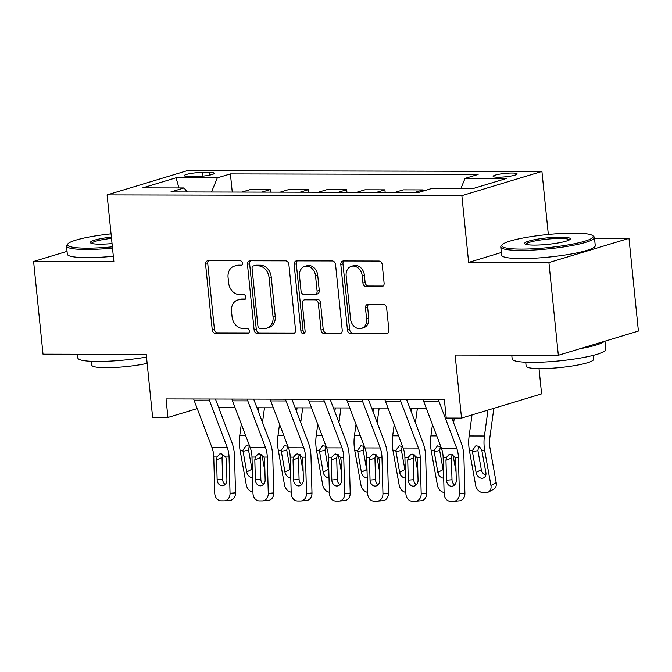 <?xml version="1.0" encoding="UTF-8"?>
<svg xmlns="http://www.w3.org/2000/svg" width="672" height="672" viewBox="0 0 672 672"><rect width="100%" height="100%" fill="white"/><g stroke="black" fill="none" stroke-linecap="round" stroke-linejoin="round"><path stroke-width="1.01" d="M242.466 263.306A2.587 2.066 -106.8 0 0 240.106 260.753L208.211 260.686A3.696 2.957 -106.8 0 0 207.514 260.786A3.696 2.957 -106.8 0 0 205.582 264.314L212.234 329.826A3.696 2.957 -106.8 0 0 215.611 333.472L247.506 333.539A2.587 2.066 -106.8 0 0 247.993 333.472A2.587 2.066 -106.8 0 0 249.346 331.002A2.587 2.066 -106.8 0 0 246.985 328.448L242.861 328.44A11.827 9.458 -106.8 0 1 232.067 316.772L231.512 311.312A11.827 9.458 -106.8 0 1 237.695 300.014A11.827 9.458 -106.8 0 1 239.938 299.687L244.062 299.695A2.587 2.066 -106.8 0 0 244.558 299.62A2.587 2.066 -106.8 0 0 245.91 297.15A2.587 2.066 -106.8 0 0 243.55 294.596L239.417 294.588A11.827 9.458 -106.8 0 1 228.631 282.92L228.077 277.46A11.827 9.458 -106.8 0 1 234.259 266.162A11.827 9.458 -106.8 0 1 236.502 265.835L240.626 265.843A2.587 2.066 -106.8 0 0 241.114 265.776A2.587 2.066 -106.8 0 0 242.466 263.306M512.047 173.032A12.046 1.714 -5.8 0 0 499.54 174.157A12.046 1.714 -5.8 0 0 493.139 176.341A12.046 1.714 -5.8 0 0 498.196 177.215A12.046 1.714 -5.8 0 0 510.712 176.089A12.046 1.714 -5.8 0 0 517.112 173.905A12.046 1.714 -5.8 0 0 512.047 173.032M381.478 286.709A3.696 2.957 -106.8 0 0 382.175 286.6A3.696 2.957 -106.8 0 0 384.107 283.072L382.242 264.692A3.696 2.957 -106.8 0 0 378.874 261.047L343.451 260.971A3.696 2.957 -106.8 0 0 342.745 261.072A3.696 2.957 -106.8 0 0 340.813 264.6L347.474 330.12A3.696 2.957 -106.8 0 0 350.843 333.766L386.266 333.841A3.696 2.957 -106.8 0 0 386.963 333.74A3.696 2.957 -106.8 0 0 388.895 330.204L386.644 308.003A3.696 2.957 -106.8 0 0 383.267 304.357L368.113 304.324A3.696 2.957 -106.8 0 0 367.408 304.424A3.696 2.957 -106.8 0 0 365.476 307.961L366.601 318.965A9.887 7.904 -106.8 0 1 361.427 328.415A9.887 7.904 -106.8 0 1 350.54 318.931L346.156 275.806A9.887 7.904 -106.8 0 1 351.322 266.356A9.887 7.904 -106.8 0 1 362.216 275.839L362.947 283.03A3.696 2.957 -106.8 0 0 366.316 286.675L382.822 286.297M67.04 251.362L33.6 261.484L43.016 354.178L146.236 354.396L152.636 417.438L167.924 417.463L166.043 398.924L444.343 399.521L446.233 418.06L461.521 418.093L541.59 393.876L539.02 368.617M501.337 252.512L468.636 262.408L548.923 262.576L558.331 355.278L455.12 355.06L461.521 418.093M468.636 262.408L461.857 195.661L107.1 194.905L187.169 170.688L541.926 171.444L461.857 195.661M33.6 261.484L113.879 261.652L107.1 194.905M288.884 264.491A3.696 2.957 -106.8 0 0 285.516 260.845L250.093 260.77A3.696 2.957 -106.8 0 0 249.388 260.87A3.696 2.957 -106.8 0 0 247.456 264.407L254.108 329.918A3.696 2.957 -106.8 0 0 257.485 333.564L292.908 333.64A3.696 2.957 -106.8 0 0 293.605 333.539A3.696 2.957 -106.8 0 0 295.537 330.002L288.884 264.491M296.772 260.87L332.195 260.946A3.696 2.957 -106.8 0 1 335.563 264.592L342.216 330.103A3.696 2.957 -106.8 0 1 340.284 333.64A3.696 2.957 -106.8 0 1 339.587 333.74L324.425 333.707A3.696 2.957 -106.8 0 1 321.056 330.061L318.352 303.492A3.696 2.957 -106.8 0 0 314.983 299.846L304.928 299.821A3.696 2.957 -106.8 0 0 304.231 299.922A3.696 2.957 -106.8 0 0 302.299 303.458L305.105 331.12A2.587 2.066 -106.8 0 1 303.752 333.589A2.587 2.066 -106.8 0 1 300.905 331.111L294.134 264.508A3.696 2.957 -106.8 0 1 296.066 260.971A3.696 2.957 -106.8 0 1 296.772 260.87M548.923 262.576L628.984 238.358L638.4 331.061L558.331 355.278M189.227 176.492L195.955 176.509A11.676 1.663 -5.8 0 0 208.076 175.417A11.676 1.663 -5.8 0 0 214.276 173.3A11.676 1.663 -5.8 0 0 209.37 172.452L202.642 172.435A11.676 1.663 -5.8 0 0 190.52 173.527A11.676 1.663 -5.8 0 0 184.321 175.644A11.676 1.663 -5.8 0 0 189.227 176.492M187.312 191.948L183.994 187.95L170.898 191.915L418.622 192.444L431.71 188.479L472.996 188.572L506.318 178.492L465.032 178.399L478.128 174.443L230.404 173.914L217.316 177.87L211.529 191.999M183.994 187.95L142.708 187.866L176.03 177.786L217.316 177.87M548.327 234.469L541.926 171.444M628.984 238.358L594.51 238.283M218.719 407.686L235.099 407.719M256.948 407.77L273.328 407.803M295.176 407.854L311.556 407.887M333.404 407.929L349.784 407.963M371.633 408.013L388.013 408.047M409.861 408.097L426.241 408.131M167.924 417.463L197.232 408.601M232.252 192.041L230.404 173.914M270.48 192.125L270.22 189.563L250.337 189.521L241.937 192.066M308.708 192.209L308.448 189.647L288.565 189.605L280.165 192.15M346.937 192.293L346.676 189.731L326.794 189.689L318.394 192.226M385.165 192.368L384.905 189.815L365.022 189.773L356.622 192.31M423.251 191.041L423.133 189.89L403.25 189.848L394.85 192.394M270.22 189.563L261.82 192.108M308.448 189.647L300.048 192.192M346.676 189.731L338.276 192.268M384.905 189.815L376.505 192.352M423.133 189.89L414.733 192.436M460.883 188.546L465.032 178.399M178.979 187.942L176.03 177.786M241.97 265.188L238.661 265.18A11.827 9.458 -106.8 0 0 236.418 265.507L234.259 266.162M237.695 300.014L239.862 299.359A11.827 9.458 -106.8 0 1 242.096 299.032L245.406 299.04M208.723 260.686A3.696 2.957 -106.8 0 0 207.749 263.659L214.402 329.171A3.696 2.957 -106.8 0 0 217.77 332.816L248.85 332.884M250.597 260.77A3.696 2.957 -106.8 0 0 249.623 263.752L256.276 329.263A3.696 2.957 -106.8 0 0 259.644 332.909L294.563 332.984M253.907 265.877A2.587 2.066 -106.8 0 0 253.42 265.944A2.587 2.066 -106.8 0 0 252.067 268.414L257.905 325.92A2.587 2.066 -106.8 0 0 260.266 328.474L264.617 328.482A11.827 9.458 -106.8 0 0 266.86 328.154A11.827 9.458 -106.8 0 0 273.042 316.856L269.052 277.553A11.827 9.458 -106.8 0 0 258.258 265.885L253.907 265.877L256.074 265.222A2.587 2.066 -106.8 0 0 255.587 265.289L253.42 265.944M266.86 328.154L269.027 327.508A11.827 9.458 -106.8 0 0 275.209 316.201L273.042 316.856M256.074 265.222L260.425 265.23A11.827 9.458 -106.8 0 1 271.219 276.898L275.209 316.201M341.242 333.085L326.592 333.052L324.425 333.707M304.231 299.922L306.39 299.275A3.696 2.957 -106.8 0 1 307.096 299.166L317.15 299.191A3.696 2.957 -106.8 0 1 320.519 302.837L323.215 329.406A3.696 2.957 -106.8 0 0 326.592 333.052M297.276 260.87A3.696 2.957 -106.8 0 0 296.302 263.852L303.064 330.456A2.587 2.066 -106.8 0 0 304.71 332.858M315.554 275.923A9.887 7.904 -106.8 0 0 304.66 266.44A9.887 7.904 -106.8 0 0 299.494 275.89L301.039 291.085A3.696 2.957 -106.8 0 0 304.408 294.731L314.462 294.748A3.696 2.957 -106.8 0 0 315.168 294.647A3.696 2.957 -106.8 0 0 317.1 291.119L315.554 275.923L317.722 275.268A9.887 7.904 -106.8 0 0 306.827 265.784L304.66 266.44M315.168 294.647L317.327 293.992A3.696 2.957 -106.8 0 0 319.259 290.464L317.1 291.119M317.722 275.268L319.259 290.464M351.322 266.356L353.489 265.7A9.887 7.904 -106.8 0 1 364.384 275.184L365.114 282.374A3.696 2.957 -106.8 0 0 368.483 286.02L383.132 286.054M361.427 328.415L363.594 327.76A9.887 7.904 -106.8 0 0 368.76 318.31L366.601 318.965M368.617 304.324A3.696 2.957 -106.8 0 0 367.643 307.306L368.76 318.31M343.955 260.971A3.696 2.957 -106.8 0 0 342.98 263.953L349.633 329.465A3.696 2.957 -106.8 0 0 353.01 333.11L387.92 333.186M241.315 424.15L239.77 435.49A28.241 16.472 90.1 0 0 240.064 450.223L246.288 484.94A7.526 5.838 -118 0 0 252.941 492.089M258.854 407.77L258.35 411.466M261.878 454.6L264.928 471.584M264.491 407.786L262.492 422.402M252.554 477.758A6.023 4.67 62 0 1 246.716 471.996L242.894 450.232L246.263 445.519L249.698 446.292M249.253 446.015L248.539 450.122L251.966 469.216A6.023 4.67 -118 0 0 252.361 470.602M208.992 399.017A13.18 7.686 90.1 0 0 209.555 400.789L227.304 447.661A18.824 10.979 -89.9 0 1 229.051 457.019L230.042 493.315L235.528 492.853A7.526 6.107 85.2 0 1 230.042 500.346L224.557 500.808A7.526 6.107 -94.8 0 0 230.042 493.315M215.443 399.034L231.907 442.529A28.241 16.472 -89.9 0 1 234.536 456.557L235.528 492.853M193.704 398.983A13.18 7.686 90.1 0 0 194.267 400.756L212.008 447.636A18.824 10.979 -89.9 0 1 213.763 456.985L214.754 493.282A7.526 6.107 -94.8 0 0 221.071 500.816L224.129 500.825A7.526 6.107 -94.8 0 0 224.557 500.808M222.818 454.087L222.029 457.666L216.594 459.782L217.132 479.749L222.617 479.287L222.029 457.666M222.617 479.287A6.023 4.889 -94.8 0 0 225.187 484.487M216.594 459.782L217.056 456.994L219.736 454.012L221.155 453.751L225.758 457.01L226.38 459.808L226.918 479.766A6.023 4.889 85.2 0 1 222.533 485.764A6.023 4.889 85.2 0 1 222.188 485.78A6.023 4.889 85.2 0 1 217.132 479.749M279.544 424.234L277.998 435.574A28.241 16.472 90.1 0 0 278.292 450.307L284.516 485.024A7.526 5.838 -118 0 0 291.169 492.173M297.083 407.854L296.579 411.541M300.107 454.684L303.156 471.668M302.719 407.862L300.72 422.486M290.783 477.842A6.023 4.67 62 0 1 284.945 472.08L281.123 450.316L284.491 445.603L287.927 446.376M287.482 446.099L286.768 450.198L290.195 469.291A6.023 4.67 -118 0 0 290.59 470.686M317.772 424.318L316.226 435.658A28.241 16.472 90.1 0 0 316.52 450.391L322.745 485.1A7.526 5.838 -118 0 0 329.398 492.257M335.311 407.938L334.807 411.625M338.335 454.759L341.384 471.744M340.948 407.946L338.948 422.57M329.011 477.926A6.023 4.67 62 0 1 323.173 472.164L319.351 450.391L322.72 445.687L326.155 446.452M325.71 446.174L324.996 450.282L328.423 469.375A6.023 4.67 -118 0 0 328.818 470.77M356 424.393L354.455 435.733A28.241 16.472 90.1 0 0 354.749 450.467L360.973 485.184A7.526 5.838 -118 0 0 367.626 492.341M373.54 408.013L373.036 411.709M376.564 454.843L379.613 471.828M379.176 408.03L377.177 422.646M367.24 478.01A6.023 4.67 62 0 1 361.402 472.24L357.58 450.475L360.948 445.763L364.384 446.536M363.938 446.258L363.224 450.366L366.652 469.459A6.023 4.67 -118 0 0 367.046 470.845M247.22 399.101A13.18 7.686 90.1 0 0 247.783 400.865L265.532 447.745A18.824 10.979 -89.9 0 1 267.28 457.094L268.271 493.399L273.756 492.937A7.526 6.107 85.2 0 1 268.271 500.422L262.786 500.884A7.526 6.107 -94.8 0 0 268.271 493.399M253.672 399.118L270.136 442.613A28.241 16.472 -89.9 0 1 272.765 456.632L273.756 492.937M231.932 399.067A13.18 7.686 90.1 0 0 232.495 400.84L250.236 447.712A18.824 10.979 -89.9 0 1 251.992 457.069L252.983 493.366A7.526 6.107 -94.8 0 0 259.3 500.9L262.357 500.9A7.526 6.107 -94.8 0 0 262.786 500.884M261.047 454.163L260.257 457.75L254.822 459.866L255.36 479.833L260.845 479.371L260.257 457.75M260.845 479.371A6.023 4.889 -94.8 0 0 263.416 484.571M254.822 459.866L255.284 457.069L257.964 454.096L259.384 453.827L263.987 457.094L264.608 459.883L265.146 479.85A6.023 4.889 85.2 0 1 260.761 485.848A6.023 4.889 85.2 0 1 260.417 485.856A6.023 4.889 85.2 0 1 255.36 479.833M285.449 399.185A13.18 7.686 90.1 0 0 286.012 400.949L303.761 447.829A18.824 10.979 -89.9 0 1 305.508 457.178L306.499 493.475L311.984 493.013A7.526 6.107 85.2 0 1 306.499 500.506L301.014 500.968A7.526 6.107 -94.8 0 0 306.499 493.475M291.9 399.193L308.364 442.688A28.241 16.472 -89.9 0 1 310.993 456.716L311.984 493.013M270.161 399.151A13.18 7.686 90.1 0 0 270.724 400.915L288.464 447.796A18.824 10.979 -89.9 0 1 290.22 457.145L291.211 493.441A7.526 6.107 -94.8 0 0 297.528 500.976L300.586 500.984A7.526 6.107 -94.8 0 0 301.014 500.968M299.275 454.247L298.486 457.825L293.051 459.95L293.588 479.909L299.074 479.447L298.486 457.825M299.074 479.447A6.023 4.889 -94.8 0 0 301.644 484.655M293.051 459.95L293.513 457.153L296.192 454.171L297.612 453.911L302.215 457.17L302.837 459.967L303.374 479.934A6.023 4.889 85.2 0 1 298.99 485.923A6.023 4.889 85.2 0 1 298.645 485.94A6.023 4.889 85.2 0 1 293.588 479.909M323.677 399.26A13.18 7.686 90.1 0 0 324.24 401.033L341.989 447.913A18.824 10.979 -89.9 0 1 343.736 457.262L344.728 493.559L350.213 493.097A7.526 6.107 85.2 0 1 344.728 500.59L339.242 501.052A7.526 6.107 -94.8 0 0 344.728 493.559M330.128 399.277L346.592 442.772A28.241 16.472 -89.9 0 1 349.222 456.8L350.213 493.097M308.389 399.227A13.18 7.686 90.1 0 0 308.952 400.999L326.693 447.88A18.824 10.979 -89.9 0 1 328.448 457.229L329.44 493.525A7.526 6.107 -94.8 0 0 335.756 501.06L338.814 501.068A7.526 6.107 -94.8 0 0 339.242 501.052M337.504 454.331L336.714 457.909L331.279 460.026L331.817 479.993L337.302 479.531L336.714 457.909M337.302 479.531A6.023 4.889 -94.8 0 0 339.872 484.73M331.279 460.026L331.741 457.237L334.421 454.255L335.84 453.995L340.444 457.254L341.065 460.051L341.603 480.018A6.023 4.889 85.2 0 1 337.218 486.007A6.023 4.889 85.2 0 1 336.874 486.024A6.023 4.889 85.2 0 1 331.817 479.993M394.229 424.477L392.683 435.817A28.241 16.472 90.1 0 0 392.977 450.551L399.202 485.268A7.526 5.838 -118 0 0 405.854 492.416M411.768 408.097L411.264 411.793M414.792 454.927L417.841 471.912M417.404 408.114L415.405 422.73M405.468 478.086A6.023 4.67 62 0 1 399.63 472.324L395.808 450.559L399.176 445.847L402.612 446.62M402.167 446.342L401.453 450.442L404.88 469.535A6.023 4.67 -118 0 0 405.275 470.929M361.906 399.344A13.18 7.686 90.1 0 0 362.468 401.117L380.218 447.989A18.824 10.979 -89.9 0 1 381.965 457.346L382.956 493.643L388.441 493.181A7.526 6.107 85.2 0 1 382.956 500.674L377.471 501.127A7.526 6.107 -94.8 0 0 382.956 493.643M368.357 399.361L384.821 442.856A28.241 16.472 -89.9 0 1 387.45 456.884L388.441 493.181M346.618 399.311A13.18 7.686 90.1 0 0 347.18 401.083L364.921 447.955A18.824 10.979 -89.9 0 1 366.677 457.313L367.668 493.609A7.526 6.107 -94.8 0 0 373.985 501.144L377.042 501.152A7.526 6.107 -94.8 0 0 377.471 501.127M375.732 454.415L374.942 457.993L369.508 460.11L370.045 480.077L375.53 479.615L374.942 457.993M375.53 479.615A6.023 4.889 -94.8 0 0 378.101 484.814M369.508 460.11L369.97 457.313L372.649 454.339L374.069 454.079L378.672 457.338L379.294 460.127L379.831 480.094A6.023 4.889 85.2 0 1 375.446 486.091A6.023 4.889 85.2 0 1 375.102 486.1A6.023 4.889 85.2 0 1 370.045 480.077M111.056 233.848A45.94 6.535 -5.8 0 0 67.889 243.844A45.94 6.535 -5.8 0 0 86.814 248.17A45.94 6.535 -5.8 0 0 112.375 246.834M112.501 248.111A47.065 6.695 174.2 0 1 86.276 249.48A47.065 6.695 174.2 0 1 66.503 246.053A47.065 6.695 174.2 0 1 66.889 245.053L67.889 243.844M112.048 243.583A22.966 3.268 174.2 0 1 100.01 244.18A22.966 3.268 174.2 0 1 90.644 242.953A22.966 3.268 174.2 0 1 111.384 237.098M146.504 357.059A47.065 6.695 174.2 0 1 97.65 361.46A47.065 6.695 174.2 0 1 77.876 358.033L77.49 354.253M147.143 363.384A33.886 4.822 174.2 0 1 106.092 367.702A33.886 4.822 174.2 0 1 91.854 365.232L91.459 361.326M113.333 256.267A47.065 6.695 174.2 0 1 87.108 257.636A47.065 6.695 174.2 0 1 67.326 254.209L66.503 246.053M111.518 238.367A21.84 3.108 -5.8 0 0 91.602 243.407M573.888 233.125A45.94 6.535 -5.8 0 0 502.169 244.776A45.94 6.535 -5.8 0 0 521.086 249.102A45.94 6.535 -5.8 0 0 571.645 244.28A45.94 6.535 -5.8 0 0 592.62 235.586A45.94 6.535 -5.8 0 0 573.888 233.125M592.62 235.586L593.846 236.561A47.065 6.695 174.2 0 1 594.426 237.468A47.065 6.695 174.2 0 1 569.419 246.002A47.065 6.695 174.2 0 1 520.548 250.404A47.065 6.695 174.2 0 1 500.774 246.985A47.065 6.695 174.2 0 1 501.161 245.977L502.169 244.776M560.692 237.124A22.966 3.268 174.2 0 1 570.15 239.282A22.966 3.268 174.2 0 1 534.29 245.104A22.966 3.268 174.2 0 1 524.924 243.877A22.966 3.268 174.2 0 1 535.408 239.526A22.966 3.268 174.2 0 1 560.692 237.124M569.31 239.921A21.84 3.108 -5.8 0 0 560.154 238.426A21.84 3.108 -5.8 0 0 537.793 240.416A21.84 3.108 -5.8 0 0 525.874 244.331M604.96 341.174L605.8 349.448A47.065 6.695 174.2 0 1 580.793 357.983A47.065 6.695 174.2 0 1 531.93 362.384A47.065 6.695 174.2 0 1 512.148 358.966L511.77 355.177M593.158 355.404L593.552 359.31A33.886 4.822 174.2 0 1 575.551 365.459A33.886 4.822 174.2 0 1 540.364 368.626A33.886 4.822 174.2 0 1 526.126 366.156L525.731 362.25M594.426 237.468L595.258 245.624A47.065 6.695 174.2 0 1 570.251 254.167A47.065 6.695 174.2 0 1 521.38 258.569A47.065 6.695 174.2 0 1 501.606 255.142L500.774 246.985M604.296 341.376A47.065 6.695 174.2 0 1 580.264 348.642M432.457 424.561L430.912 435.901A28.241 16.472 90.1 0 0 431.206 450.635L437.43 485.344A7.526 5.838 -118 0 0 444.083 492.5M453.02 455.003L456.07 471.988M454.28 418.076L453.634 422.814M443.696 478.17A6.023 4.67 62 0 1 437.858 472.408L434.036 450.643L437.405 445.931L440.84 446.704M440.395 446.418L439.681 450.526L443.108 469.619A6.023 4.67 -118 0 0 443.503 471.013M400.134 399.428A13.18 7.686 90.1 0 0 400.697 401.192L418.446 448.073A18.824 10.979 -89.9 0 1 420.193 457.422L421.184 493.718L426.67 493.256A7.526 6.107 85.2 0 1 421.184 500.749L415.699 501.211A7.526 6.107 -94.8 0 0 421.184 493.718M406.585 399.437L423.049 442.932A28.241 16.472 -89.9 0 1 425.678 456.96L426.67 493.256M384.846 399.395A13.18 7.686 90.1 0 0 385.409 401.159L403.15 448.039A18.824 10.979 -89.9 0 1 404.905 457.388L405.896 493.693A7.526 6.107 -94.8 0 0 412.213 501.22L415.271 501.228A7.526 6.107 -94.8 0 0 415.699 501.211M413.96 454.49L413.171 458.069L407.736 460.194L408.274 480.152L413.759 479.699L413.171 458.069M413.759 479.699A6.023 4.889 -94.8 0 0 416.329 484.898M407.736 460.194L408.198 457.397L410.878 454.415L412.297 454.154L416.9 457.414L417.522 460.211L418.06 480.178A6.023 4.889 85.2 0 1 413.675 486.167A6.023 4.889 85.2 0 1 413.33 486.184A6.023 4.889 85.2 0 1 408.274 480.152M472.021 414.918L469.14 435.977A28.241 16.472 90.1 0 0 469.434 450.719L475.658 485.428A7.526 5.838 -118 0 0 483.059 492.635L486.116 492.643A7.526 5.838 -118 0 0 488.359 492.097A7.526 5.838 -118 0 0 490.946 485.461L496.196 482.672A7.526 5.838 62 0 1 493.609 489.317L488.359 492.097M487.973 410.088L484.428 436.01A28.241 16.472 90.1 0 0 484.722 450.744L490.946 485.461M493.853 408.316L489.779 438.136A18.824 10.979 90.1 0 0 489.972 447.964L496.196 482.672M472.265 450.719L475.633 446.006L476.473 445.922C479.002 446.166 480.799 447.77 481.883 450.744L485.873 472.508A6.023 4.67 62 0 1 483.806 477.817A6.023 4.67 62 0 1 482.009 478.254A6.023 4.67 62 0 1 476.087 472.483L472.265 450.719L469.434 450.719M478.624 446.502L477.91 450.61L481.337 469.703A6.023 4.67 -118 0 0 485.78 475.213M438.362 399.504A13.18 7.686 90.1 0 0 438.925 401.276L456.674 448.157A18.824 10.979 -89.9 0 1 458.422 457.506L459.413 493.802L464.898 493.34A7.526 6.107 85.2 0 1 459.413 500.833L453.928 501.295A7.526 6.107 -94.8 0 0 459.413 493.802M451.836 418.076L461.278 443.016A28.241 16.472 -89.9 0 1 463.907 457.044L464.898 493.34M423.074 399.479A13.18 7.686 90.1 0 0 423.637 401.243L441.378 448.123A18.824 10.979 -89.9 0 1 443.134 457.472L444.125 493.769A7.526 6.107 -94.8 0 0 450.442 501.304L453.499 501.312A7.526 6.107 -94.8 0 0 453.928 501.295M452.189 454.574L451.399 458.153L445.964 460.27L446.502 480.236L451.987 479.774L451.399 458.153M451.987 479.774A6.023 4.889 -94.8 0 0 454.558 484.974M445.964 460.27L446.426 457.481L449.106 454.499L450.526 454.238L455.129 457.498L455.75 460.295L456.288 480.262A6.023 4.889 85.2 0 1 451.903 486.251A6.023 4.889 85.2 0 1 451.559 486.268A6.023 4.889 85.2 0 1 446.502 480.236M203.011 176.114L202.642 172.435M209.639 175.115L209.37 172.452M238.661 265.18L236.502 265.835M245.003 299.41L244.062 299.695M242.096 299.032L239.938 299.687M248.438 333.262L247.506 333.539M217.77 332.816L215.611 333.472M214.402 329.171L212.234 329.826M207.749 263.659L205.582 264.314M241.567 265.566L240.626 265.843M294.244 333.236L292.908 333.64M259.644 332.909L257.485 333.564M256.276 329.263L254.108 329.918M249.623 263.752L247.456 264.407M271.219 276.898L269.052 277.553M260.425 265.23L258.258 265.885M340.922 333.337L339.587 333.74M323.215 329.406L321.056 330.061M320.519 302.837L318.352 303.492M317.15 299.191L314.983 299.846M307.096 299.166L304.928 299.821M303.064 330.456L300.905 331.111M296.302 263.852L294.134 264.508M368.483 286.02L366.316 286.675M365.114 282.374L362.947 283.03M364.384 275.184L362.216 275.839M367.643 307.306L365.476 307.961M387.601 333.43L386.266 333.841M353.01 333.11L350.843 333.766M349.633 329.465L347.474 330.12M342.98 263.953L340.813 264.6M262.979 484.226L264.197 483.58M245.616 435.506L239.77 435.49M242.894 450.232L240.064 450.223M246.716 471.996L251.966 469.216M248.539 450.122L243.004 451.315M225.758 457.01L229.051 457.019M213.763 456.985L217.056 456.994M212.008 447.636L227.304 447.661M194.267 400.756L209.555 400.789M301.207 484.31L302.425 483.664M283.844 435.582L277.998 435.574M281.123 450.316L278.292 450.307M284.945 472.08L290.195 469.291M286.768 450.198L281.232 451.399M339.436 484.386L340.654 483.748M322.073 435.666L316.226 435.658M319.351 450.391L316.52 450.391M323.173 472.164L328.423 469.375M324.996 450.282L319.46 451.483M377.664 484.47L378.882 483.832M360.301 435.75L354.455 435.733M357.58 450.475L354.749 450.467M361.402 472.24L366.652 469.459M363.224 450.366L357.689 451.567M263.987 457.094L267.28 457.094M251.992 457.069L255.284 457.069M250.236 447.712L265.532 447.745M232.495 400.84L247.783 400.865M302.215 457.17L305.508 457.178M290.22 457.145L293.513 457.153M288.464 447.796L303.761 447.829M270.724 400.915L286.012 400.949M340.444 457.254L343.736 457.262M328.448 457.229L331.741 457.237M326.693 447.88L341.989 447.913M308.952 400.999L324.24 401.033M415.892 484.554L417.11 483.907M398.53 435.834L392.683 435.817M395.808 450.559L392.977 450.551M399.63 472.324L404.88 469.535M401.453 450.442L395.917 451.643M378.672 457.338L381.965 457.346M366.677 457.313L369.97 457.313M364.921 447.955L380.218 447.989M347.18 401.083L362.468 401.117M454.121 484.638L455.339 483.991M436.758 435.91L430.912 435.901M434.036 450.643L431.206 450.635M437.858 472.408L443.108 469.619M439.681 450.526L434.146 451.727M416.9 457.414L420.193 457.422M404.905 457.388L408.198 457.397M403.15 448.039L418.446 448.073M385.409 401.159L400.697 401.192M484.722 450.744L481.883 450.744M484.428 436.01L469.14 435.977M476.087 472.483L481.337 469.703M477.91 450.61L472.374 451.811M455.129 457.498L458.422 457.506M443.134 457.472L446.426 457.481M441.378 448.123L456.674 448.157M423.637 401.243L438.925 401.276"/></g></svg>
